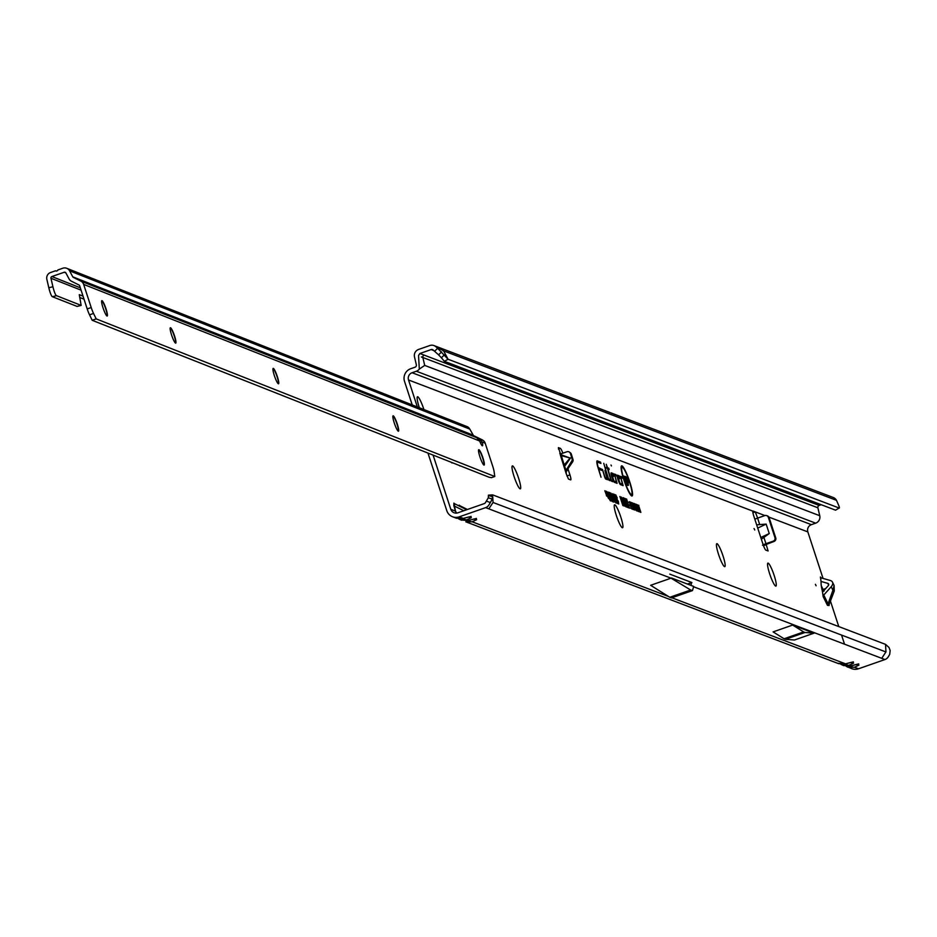 <?xml version="1.0" encoding="UTF-8"?>
<svg xmlns="http://www.w3.org/2000/svg" width="937" height="937" viewBox="0 0 937 937"><rect width="100%" height="100%" fill="white"/><g stroke="black" fill="none" stroke-linecap="round" stroke-linejoin="round"><path stroke-width="1.41" d="M774.173 575.47A12.146 1.862 -109.2 0 1 775.578 586.035A12.146 1.862 -109.2 0 1 769.64 573.749A12.146 1.862 -109.2 0 1 767.684 563.383A12.146 1.862 -109.2 0 1 774.173 575.47M723.059 556.028A12.146 1.862 -109.2 0 1 724.477 566.592A12.146 1.862 -109.2 0 1 718.527 554.306A12.146 1.862 -109.2 0 1 716.571 543.94A12.146 1.862 -109.2 0 1 723.059 556.028M620.833 517.13A12.146 1.862 -109.2 0 1 622.25 527.695A12.146 1.862 -109.2 0 1 616.312 515.409A12.146 1.862 -109.2 0 1 614.344 505.043A12.146 1.862 -109.2 0 1 620.833 517.13M518.618 478.245A12.146 1.862 -109.2 0 1 520.035 488.798A12.146 1.862 -109.2 0 1 514.085 476.523A12.146 1.862 -109.2 0 1 512.129 466.146A12.146 1.862 -109.2 0 1 518.618 478.245M460.325 465.865A12.146 1.862 -109.2 0 1 459.868 465.912A12.146 1.862 -109.2 0 1 459.353 465.478M452.407 462.726A12.146 1.862 -109.2 0 1 451.88 462.878A12.146 1.862 -109.2 0 1 451.212 462.257M419.343 407.736A12.146 1.862 -109.2 0 1 419.237 407.408A12.146 1.862 -109.2 0 1 417.27 397.042A12.146 1.862 -109.2 0 1 423.77 409.129A12.146 1.862 -109.2 0 1 423.899 409.528M815.401 584.325L816.104 585.766L815.401 584.325M562.844 453.203A5.716 0.878 70.8 0 0 560.338 448.354L558.37 447.628L560.56 453.953L566.92 451.775A2.858 2.752 125.7 0 1 570.422 453.508L572.062 458.779A2.858 2.752 125.7 0 1 571.746 461.145L566.147 470.151L566.264 473.829L560.455 455.417A0.855 0.843 -109.3 0 0 561.415 455.979L564.144 464.74L565.304 465.443L563.781 465.865A0.855 0.773 142.3 0 1 564.261 464.893L570.094 458.017L562.071 455.85L562.095 455.136L570.094 458.017M569.837 452.501A2.858 2.752 125.7 0 1 571.336 454.164L572.975 459.435A2.858 2.752 125.7 0 1 572.659 461.8L566.018 471.662M754.051 528.55L754.753 529.991L754.051 528.55M844.94 664.005A5.142 2.261 -104.5 0 0 845.233 663.97A5.142 2.261 -104.5 0 0 845.537 663.841L837.772 663.279M668.491 596.482L472.178 521.792L465.794 521.804L838.627 663.665L845.233 663.97L851.206 662.424A5.142 2.261 75.5 0 1 850.89 662.459M850.269 666.031A5.142 2.261 -104.5 0 0 850.562 665.996A5.142 2.261 -104.5 0 0 850.855 665.867L843.089 665.305M884.926 659.554L881.729 658.336L885.957 651.894L885.535 644.375L889.037 647.514L890.15 650.501L889.693 654.448L888.241 656.86A6.29 6.161 110.8 0 1 884.926 659.554L858.503 668.784A10.002 9.803 -69.2 0 1 851.874 668.702L846.123 666.254L848.055 667.249L854.439 667.238L858.936 665.129L856.828 664.321A5.142 2.261 75.5 0 1 856.535 664.45L850.562 665.996L843.347 665.434M458.919 505.875L459.224 505.125L459.751 505.664M467.996 520.585A5.142 2.261 -104.5 0 0 468.289 520.55A5.142 2.261 -104.5 0 0 468.594 520.422L460.828 519.859M468.758 520.433A5.142 3.561 -115.1 0 0 472.178 521.792L476.675 519.684L474.567 518.875A5.142 2.261 75.5 0 1 474.274 519.004L468.289 520.55L461.086 519.988M454.375 503.614L454.504 506.132L453.859 505.816L453.895 503.099L454.422 503.637M463.803 510.747L454.504 506.132L455.499 511.133L450.791 509.283L433.081 455.089M455.499 511.133L456.588 513.101M456.143 513.125L453.859 505.816M462.679 518.559A5.142 2.261 -104.5 0 0 462.972 518.524A5.142 2.261 -104.5 0 0 463.265 518.395L455.499 517.833M492.745 497.149L493.049 502.478L488.821 508.85L485.624 507.631L459.2 516.849A10.002 9.803 110.8 0 1 452.571 516.767L456.366 518.22L462.972 518.524L468.945 516.978A5.142 2.261 75.5 0 1 468.629 517.013M611.006 465.033L611.439 465.912L611.006 465.033M624.147 479.896A14.418 2.214 70.8 0 0 631.667 494.478A14.418 2.214 70.8 0 0 629.512 481.934A14.418 2.214 70.8 0 0 622.168 467.282A14.418 2.214 70.8 0 0 624.147 479.896M623.855 479.779A15.941 2.448 70.8 0 0 631.983 495.989A15.941 2.448 70.8 0 0 629.805 482.04A15.941 2.448 70.8 0 0 621.489 465.912A15.941 2.448 70.8 0 0 623.855 479.779M631.468 495.79A15.718 2.413 70.8 0 0 631.69 494.455M604.646 476.992L605.607 478.959L607.633 479.732L604.939 470.421L606.977 478.303L605.173 477.612L602.468 469.472L604.646 476.992M608.09 478.303L609.05 480.271L610.233 480.716L608.324 478.303L603.756 463.335L608.09 478.303M611.111 479.873L607.879 469.05L609.167 469.542L608.781 468.219L607.492 467.727L606.251 464.283L607.223 467.622L606.298 467.282L607.609 468.945L610.479 478.877L611.556 481.22L612.775 481.688L612.388 480.365L610.877 480.037M757.635 518.091L755.257 511.895L753.102 511.075A5.716 0.878 70.8 0 0 752.973 511.075A5.716 0.878 70.8 0 0 753.793 516.064L763.034 544.35A5.716 0.878 70.8 0 0 765.869 550.136L768.094 550.968L766.22 544.678L763.491 545.639M821.234 504.715L819.196 505.43A2.003 1.956 -69.2 0 0 817.896 507.795L819.746 515.713A6.29 6.161 110.8 0 1 815.67 523.162L811.395 524.661L412.093 372.727A5.716 5.599 110.8 0 0 408.532 379.977L417.34 406.939M844.53 644.188L841.555 635.075M838.779 626.584L830.545 601.39M823.037 578.422L807.835 531.9A5.716 5.599 -69.2 0 1 811.395 524.661M632.405 505.254L633.635 509.646L631.585 502.583L633.553 507.842L632.44 502.911L634.782 510.079L632.112 504.961M634.255 507.503L632.58 502.958L634.197 505.476L634.068 507.514M635.813 506.355L637.137 510.97L634.782 503.801L637.031 508.779L635.719 504.153L638.062 511.321L635.579 506.226M638.741 510.513L639.139 511.731L638.238 511.391L635.895 504.223L636.773 504.563L638.741 510.513L638.085 510.923M637.945 507.163L639.257 511.778L636.914 504.61L639.163 509.599L637.851 504.961L640.194 512.129L637.699 507.034M638.917 506.448L640.861 512.387L638.729 506.448M630.742 508.322L631.515 506.589L631.878 509.049L630.121 505.125L629.488 501.705L631.515 507.819L630.788 508.322M629.406 501.717L628.762 502.209M626.513 507.034L623.679 497.922L626.56 507.034M626.08 505.593L625.354 506.085L626.021 505.148M627.485 507.397L624.651 498.297L627.532 507.409M626.326 506.448L626.994 505.512M628.458 507.772L625.635 498.671L628.504 507.772M627.298 506.823L627.966 505.886M629.43 508.135L626.607 499.034L629.477 508.147M628.996 506.694L628.27 507.198L628.95 506.261M623.14 497.617L625.717 506.73L622.964 497.723M621.114 499.515L622.859 505.535L619.896 496.481L622.824 503.52L621.336 497.032L624.288 506.085L622.133 500.171L623.445 505.769L620.774 499.175M608.019 496.563L606.04 491.211L608.101 494.267L610.35 500.78L607.785 496.575M601.027 477.214L598.708 469.226L601.882 470.433L601.495 469.109L598.204 467.469A7.742 1.195 -109.2 0 1 597.607 462.199A7.742 1.195 -109.2 0 1 597.724 462.222L600.922 463.44L600.547 462.117L597.279 460.875A9.171 1.417 70.8 0 0 597.033 460.887A9.171 1.417 70.8 0 0 597.853 467.094L601.027 477.214M620.458 484.616L623.14 485.635L620.938 478.022L622.332 478.221L621.945 476.886L620.423 476.336L622.484 484.206L620.025 483.269L617.752 476.488L618.959 476.933L619.58 478.772L619.134 475.82L617.366 475.153A5.025 0.773 70.8 0 0 617.237 475.153A5.025 0.773 70.8 0 0 618.115 479.931A5.025 0.773 70.8 0 0 620.458 484.616M614.426 482.309L617.096 483.34L614.895 475.727L616.288 475.914L615.902 474.59L614.379 474.028L616.452 481.911L613.981 480.962L611.709 474.192L612.915 474.637L613.536 476.476L613.091 473.525L611.322 472.845A5.025 0.773 70.8 0 0 611.193 472.857A5.025 0.773 70.8 0 0 612.072 477.636A5.025 0.773 70.8 0 0 614.426 482.309M606.789 495.989L604.845 490.754L606.356 492.593L605.571 492.3L607.445 496.247L606.555 496.001M617.518 503.11L618.279 501.014L618.713 504.059L616.499 499.105L615.703 494.795L617.26 497.969L616.159 496.235L618.291 502.619L617.577 503.11M615.597 494.795L614.977 495.286M616.101 502.572L616.862 500.475L617.307 503.52L615.094 498.566L614.285 494.256L615.843 497.43L614.754 495.696L616.874 502.08L616.159 502.572M614.192 494.256L613.559 494.748M615.621 500.499L615.925 503.005L614.227 499.456L615.48 501.564L615.363 500.428L612.868 493.717L615.621 500.499L614.777 500.756M614.742 502.068L615.363 500.428M612.763 493.717L612.142 494.209M613.348 495.158L612.47 495.216L613.302 495.146L613.442 496.212L612.599 496.469M613.032 499.046L613.583 502.115L612.376 498.988L613.185 500.78L612.458 501.272L613.149 500.78L612.786 498.988L610.303 492.932L611.076 493.225L613.032 499.046L612.189 499.304M611.978 497.184L611.111 497.254L612.048 497.969M612.517 501.705L609.483 492.429L612.564 501.705M609.413 492.429L608.757 492.921M611.1 501.061L607.972 492.054L608.968 492.429L611.1 501.061M636.504 510.806L634.103 503.462L636.563 509.857L636.504 510.806L636.563 509.857L635.684 509.986M634.021 503.474L633.377 503.965M633.014 509.482L630.613 502.138L633.072 508.522L633.014 509.482L633.072 508.522L632.194 508.662M630.531 502.138L629.887 502.63M566.264 473.829L568.478 479.053L570.645 479.873A5.716 0.878 70.8 0 0 570.762 479.885A5.716 0.878 70.8 0 0 569.942 474.895L568.08 469.179M822.803 593.988L823.154 596.529A2.858 1.722 154 0 1 823.764 595.018L831.201 586.738A7.145 4.31 -26 0 0 832.478 582.135A7.145 4.31 -26 0 0 830.334 580.507L821.386 577.953A2.858 1.722 154 0 1 820.531 577.297A2.858 1.722 154 0 1 820.425 576.981L820.789 579.523A28.567 4.392 70.8 0 1 821.081 583.54A5.716 0.878 -109.2 0 0 821.093 583.962A26.576 4.088 -109.2 0 0 821.62 587.757A5.716 0.878 -109.2 0 0 821.761 588.424A28.567 4.392 70.8 0 1 822.803 593.988M822.604 591.985L822.311 591.071M819.196 505.43L419.893 353.495L431.137 349.571A2.003 1.956 110.8 0 1 433.07 349.946L434.604 351.316L437.614 348.271L435.869 346.725A6.29 6.161 -69.2 0 0 429.825 345.53L418.57 349.454A6.29 6.161 110.8 0 0 414.494 356.903L416.344 364.833A2.003 1.956 -69.2 0 1 415.044 367.199L410.781 368.686A10.002 9.803 110.8 0 0 404.526 381.371L412.221 404.913M427.963 453.063L446.797 510.677A10.002 9.803 110.8 0 0 452.571 516.767M761.359 539.22L769.254 533.54L766.161 524.111L756.651 524.814M763.198 544.807A5.142 0.656 -18.1 0 1 765.951 543.694L773.154 541.188A2.858 2.799 -69.2 0 0 774.934 537.557L768.328 517.353A2.858 2.799 -69.2 0 0 764.791 515.596L757.588 518.102A5.142 0.656 161.9 0 0 754.824 519.215M766.161 544.479L773.95 541.492A2.858 2.799 -69.2 0 0 775.731 537.861L769.136 517.657A2.858 2.799 -69.2 0 0 767.075 515.795M766.22 544.678L762.46 545.205M563.676 465.724A0.855 0.773 142.3 0 1 564.144 464.74L566.1 470.702M671.595 597.829A5.716 0.878 70.8 0 1 671.501 597.911A5.716 0.878 70.8 0 1 671.384 597.911L669.838 597.314A5.716 0.878 70.8 0 1 669.779 597.291L650.641 585.297L671.033 578.176L690.674 589.994A5.716 0.878 70.8 0 0 690.745 590.029L692.279 590.615A5.716 0.878 70.8 0 0 692.408 590.615A5.716 0.878 70.8 0 0 692.537 590.427L693.685 586.433L671.536 578M485.624 507.631A6.29 6.161 -69.2 0 0 488.938 504.926L490.367 502.572L486.35 501.096L485.366 502.724A2.003 1.956 110.8 0 1 484.3 503.591L457.888 512.808A5.716 5.599 110.8 0 1 450.791 509.283M792.655 625.061L773.095 631.889L784.082 638.765A5.716 0.878 70.8 0 0 784.152 638.8L785.405 639.28A5.716 0.878 70.8 0 0 785.464 639.303L794.435 640.006L814.007 633.178L792.655 625.061L803.641 631.936A5.716 0.878 70.8 0 0 803.712 631.971L804.977 632.452A5.716 0.878 70.8 0 0 805.035 632.475L814.007 633.178M843.956 665.692L840.794 664.228L842.738 665.223L849.121 665.211A5.142 3.561 -115.1 0 1 845.689 663.853M690.932 585.379L691.647 582.732A5.716 0.878 -109.2 0 1 691.787 582.533L669.791 574.123L691.904 582.545L687.512 584.079M486.35 501.096L488.341 497.746L488.411 495.181L492.616 494.877L492.206 499.093L490.367 502.572M885.535 644.375L492.616 494.877M488.411 495.181L488.318 497.781M461.695 520.246L458.533 518.782L460.465 519.777L466.849 519.766A5.142 3.561 -115.1 0 1 463.428 518.407M628.177 482.93L628.411 485.343L626.584 481.688L627.954 483.96L627.884 482.871L625.67 478.713L625.471 476.488L628.177 482.93L627.333 483.199L627.544 485.401M627.228 484.452L627.884 482.871M625.342 476.488L624.745 476.98M625.061 477.929L625.928 477.87L625.12 479.018M628.352 482.005L626.42 476.933L628.036 478.76L627.181 478.432L629.078 482.286L628.083 482.016M624.604 478.901L626.127 484.37L623.304 475.75L626.15 481.723L624.639 476.254L627.45 484.886L624.288 478.76M412.093 372.727L416.368 371.239A6.29 6.161 -69.2 0 0 419.307 369.084L418.546 355.521L419.893 353.495M424.145 355.123A2.003 1.956 -69.2 0 0 422.856 357.489L421.392 356.938L422.892 357.653L424.695 365.407L419.307 369.084M431.137 349.571L433.761 350.567M836.495 500.346A6.29 6.161 -69.2 0 0 833.298 497.512L440.378 348.014A6.29 6.161 110.8 0 1 443.588 350.848L836.495 500.346L838.873 505.804A8.574 1.113 60.8 0 1 839.341 507.913L835.57 510.173L444.361 361.319L448.073 359.246L839.283 508.088M434.147 345.648L440.296 347.978A6.29 6.161 110.8 0 1 440.378 348.014M437.614 348.271L448.073 359.246L443.588 350.848L435.869 346.725M599.891 463.042L596.822 461.472M599.762 462.585L600.547 462.117M596.822 462.269A7.976 1.23 -109.2 0 1 596.857 462.281L597.513 462.234M600.851 470.046L598.31 468.664M600.711 469.589L601.495 469.109M618.373 476.71L617.12 475.82M618.303 476.277L619.134 475.82M622.484 484.206L619.907 483.996M621.301 477.823L620.446 477.097M621.161 477.366L621.945 476.886M622.109 485.237L621.934 484.616M612.329 474.415L611.076 473.525M612.271 473.981L613.091 473.525M616.452 481.911L613.864 481.7M615.258 475.527L614.403 474.79M615.129 475.071L615.902 474.59M616.066 482.942L615.89 482.309M606.544 468.113L607.223 467.622M608.125 469.156L606.661 468.031M606.707 468.207L607.492 467.727M607.996 468.699L608.781 468.219M611.744 481.29L611.158 480.669M611.603 480.833L612.388 480.365M609.202 480.33L608.663 479.721M609.073 479.873L609.846 479.393M606.977 478.303L605.22 478.409M606.602 479.334L606.426 478.713M622.203 467.282A15.718 2.413 70.8 0 0 621.196 466.38M621.817 467.563A14.641 2.249 70.8 0 0 621.301 467.352A14.641 2.249 70.8 0 0 621.09 467.434M628.622 480.904L627.872 481.372M627.579 477.378L627.005 478.444M627.158 480.634L626.408 481.103M626.185 479.346L625.412 479.767M626.9 481.805L626.127 482.286M606.977 494.806L606.298 495.228M605.876 491.152L605.126 491.62M616.769 499.21L615.925 499.468M617.26 497.969L616.359 498.074M618.279 501.014L617.483 501.436M615.351 498.671L614.508 498.929M615.843 497.43L614.941 497.535M616.862 500.475L616.066 500.897M614.59 498.133L613.84 498.601M613.723 496.95L612.939 497.371M614.414 496.915L613.501 496.985M614.438 499.386L613.676 499.889M612.376 498.988L611.615 499.503M612.084 499.058L611.24 499.327M611.135 496.727L610.245 496.997M610.725 495.076L609.882 495.333M609.917 493.752L609.05 493.822L609.905 493.752L610.655 496.013L609.917 493.752L610.104 494.783L609.261 495.041M610.467 494.97L609.928 496.505M611.346 498.753L612.084 500.37L611.088 497.336L611.346 498.753L610.502 499.011M611.088 497.336L610.198 497.395L611.088 497.336M609.331 493.541L608.464 493.729M608.968 492.429L608.254 492.874M608.101 494.267L607.258 494.525L607.633 496.762L608.57 496.61M608.663 496.797L607.879 497.207M607.551 495.123L606.766 492.757L607.352 495.24M607.844 494.174L607.188 495.755M628.844 505.207L628.001 505.465M628.223 504.82L627.462 505.336M627.872 504.832L627.029 505.102M628.001 506.331L627.263 506.823M627.24 504.457L626.49 504.961M626.9 504.469L626.057 504.727M627.029 505.957L626.291 506.46M626.267 504.083L625.506 504.586M625.928 504.094L625.084 504.352M625.295 503.708L624.534 504.223M630.343 505.207L629.5 505.476M630.742 504.282L629.84 504.375M631.515 506.589L630.718 507.011M638.882 505.359L638.191 505.793M637.687 507.432L637.066 507.819M636.773 504.563L636.129 504.961M635.872 507.362L635.028 507.62M634.993 507.104L636.106 509.587L634.501 504.692L634.993 507.104L634.15 507.362M634.197 505.476L633.353 505.746M633.307 503.368L632.557 503.837M633.857 506.285L633.201 504.27L633.693 506.378M633.986 505.43L633.377 506.87M632.381 506.027L631.538 506.296M631.491 505.781L632.616 508.264L631.011 503.356L631.491 505.781L630.66 506.039M631.011 503.356L630.109 503.415L631.011 503.356M488.329 497.781L492.206 499.093M488.821 495.65L492.757 496.739M474.567 518.875L468.594 520.422L466.849 519.766L471.346 517.657A5.142 3.561 -115.1 0 1 468.805 517.025M471.346 517.657L469.238 516.849A5.142 2.261 75.5 0 1 468.945 516.978L471.124 516.404M476.675 519.684A5.142 3.561 -115.1 0 1 474.122 519.051M476.441 518.43L474.274 519.004A5.142 2.261 75.5 0 1 473.946 519.039M858.503 668.784L854.439 667.238A5.142 3.561 -115.1 0 1 851.019 665.879M858.936 665.129A5.142 3.561 -115.1 0 1 856.383 664.485M858.702 663.876L856.535 664.45A5.142 2.261 75.5 0 1 856.207 664.485M856.828 664.321L850.855 665.867L849.121 665.211L853.619 663.103A5.142 3.561 -115.1 0 1 851.065 662.459M853.619 663.103L851.51 662.295A5.142 2.261 75.5 0 1 851.206 662.424L853.384 661.85M444.419 354.83L441.409 357.782L438.551 354.83L441.632 351.914M441.409 357.782L444.361 361.319M438.551 354.83L434.604 351.316M687.442 584.056L691.787 582.533A5.716 0.878 -109.2 0 1 691.904 582.545M566.147 470.151L567.061 470.807M560.455 455.417L560.525 455.394A0.855 0.843 70.7 0 0 561.486 455.956L562.095 455.136M769.254 533.54L760.797 537.498M766.161 524.111L757.717 528.07M822.499 592.102L828.121 585.859A2.858 1.722 -26 0 0 828.624 584.009A2.858 1.722 -26 0 0 827.769 583.364L820.999 581.432M821.327 585.953L823.986 591.153M829.058 605.536L827.453 605.337A2.858 1.722 154 0 1 828.062 603.815L829.081 605.443L829.257 603.744M823.764 595.018L828.062 603.815L832.923 590.251L833.801 591.06M825.755 588.471L823.108 589.607A7.145 4.31 154 0 1 821.901 589.045M96.195 318.885L93.536 313.426L89.542 314.832L92.189 320.29L96.195 318.885L494.783 476.511L494.139 471.85A8.574 1.324 -109.2 0 0 492.745 466.321L485.19 443.178A5.716 5.599 111.6 0 0 483.316 440.507L471.651 435.037L476.769 437.696L479.662 440.999A7.145 1.101 70.8 0 0 482.473 445.789A7.145 1.101 70.8 0 0 482.157 441.983L479.451 438.75L479.006 439.664M478.643 449.807A8.14 1.253 -109.2 0 1 478.702 449.83A8.14 1.253 -109.2 0 1 482.696 458.088A8.14 1.253 -109.2 0 1 484.007 465.021A8.14 1.253 -109.2 0 1 483.972 465.08M392.978 415.923A8.14 1.253 -109.2 0 1 393.036 415.958A8.14 1.253 -109.2 0 1 397.03 424.215A8.14 1.253 -109.2 0 1 398.342 431.137A8.14 1.253 -109.2 0 1 398.307 431.207M273.042 368.499A8.14 1.253 -109.2 0 1 273.112 368.534A8.14 1.253 -109.2 0 1 277.106 376.791A8.14 1.253 -109.2 0 1 278.418 383.713A8.14 1.253 -109.2 0 1 278.383 383.783M170.253 327.856A8.14 1.253 -109.2 0 1 170.323 327.88A8.14 1.253 -109.2 0 1 174.305 336.137A8.14 1.253 -109.2 0 1 175.617 343.071A8.14 1.253 -109.2 0 1 175.582 343.129M101.723 300.754A8.14 1.253 -109.2 0 1 101.793 300.777A8.14 1.253 -109.2 0 1 105.776 309.034A8.14 1.253 -109.2 0 1 107.087 315.968A8.14 1.253 -109.2 0 1 107.052 316.027M479.908 456.787A8.14 1.253 70.8 0 0 484.124 465.08A8.14 1.253 70.8 0 0 482.965 457.994A8.14 1.253 70.8 0 0 478.748 449.701A8.14 1.253 70.8 0 0 479.908 456.787M394.254 422.915A8.14 1.253 70.8 0 0 398.459 431.207A8.14 1.253 70.8 0 0 397.3 424.121A8.14 1.253 70.8 0 0 393.095 415.829A8.14 1.253 70.8 0 0 394.254 422.915M274.318 375.491A8.14 1.253 70.8 0 0 278.535 383.783A8.14 1.253 70.8 0 0 277.375 376.697A8.14 1.253 70.8 0 0 273.159 368.405A8.14 1.253 70.8 0 0 274.318 375.491M171.53 334.837A8.14 1.253 70.8 0 0 175.734 343.129A8.14 1.253 70.8 0 0 174.575 336.043A8.14 1.253 70.8 0 0 170.37 327.751A8.14 1.253 70.8 0 0 171.53 334.837M103 307.734A8.14 1.253 70.8 0 0 107.205 316.027A8.14 1.253 70.8 0 0 106.045 308.952A8.14 1.253 70.8 0 0 101.84 300.66A8.14 1.253 70.8 0 0 103 307.734M77.092 306.411L52.355 296.701A8.574 1.405 -104.2 0 1 48.818 287.764L46.85 279.296A5.716 5.599 -68.4 0 1 50.551 272.526L55.295 270.863A0.855 0.843 111.6 0 1 56.232 271.144L57.555 270.676A0.855 0.843 111.6 0 1 58.141 269.879L62.873 268.216A5.716 5.599 -68.4 0 1 66.738 268.298L466.942 426.558A5.716 5.599 111.6 0 1 469.788 429.099L473.478 435.576L482.391 439.921M89.542 314.832A8.574 1.324 -109.2 0 1 87.2 308.929L79.657 285.785A1.429 1.394 -68.4 0 0 78.954 284.977L71.481 281.252A5.716 5.599 111.6 0 1 69.057 278.898L65.871 272.913A1.429 1.394 -68.4 0 0 64.196 272.257L65.871 272.925M479.662 440.999L83.651 284.391A5.716 5.599 -68.4 0 0 80.851 281.123L73.379 277.411A1.429 1.394 111.6 0 1 72.77 276.825L69.584 270.84A5.716 5.599 -68.4 0 0 66.738 268.298M93.536 313.426A8.574 1.324 -109.2 0 1 91.205 307.535L87.2 308.929M494.783 476.511L491.492 477.659L489.114 477.249L92.189 320.29M480.341 442.615L482.157 441.983L485.19 443.178M83.651 284.391L91.205 307.535M80.313 287.811L51.875 276.556L64.196 272.257M51.875 276.556A1.429 1.394 -68.4 0 0 50.949 278.254L81.086 290.165M83.03 296.127L79.282 294.651L81.144 305.403L56.454 295.659L52.355 296.701M84.025 299.172L79.727 297.486M48.818 287.764L52.917 286.734A8.574 1.405 75.8 0 0 56.454 295.659M52.917 286.734L50.949 278.254M570.586 457.888L565.304 465.443M571.336 454.164L570.422 453.508M459.224 505.125A0.855 0.843 -69.2 0 0 459.645 505.617L467.422 509.482M453.895 503.099A0.855 0.843 -69.2 0 0 454.316 503.591L466.685 509.74M752.915 512.715L755.257 511.895L764.873 515.561M408.532 379.977L752.879 511.157M768.867 517.083L807.835 531.9M559.811 453.11L560.525 455.394L561.509 455.253L561.064 453.824M827.453 605.337L823.154 596.529M820.425 576.981L820.718 577.579M763.96 537.604L765.951 543.694M757.588 518.102L759.579 524.193M881.729 658.336L693.544 586.738M885.969 651.976L493.049 502.478M671.033 578.176L488.821 508.85M469.238 516.849L463.265 518.395L459.2 516.849M851.51 662.295L845.537 663.841L671.899 597.783M815.67 523.162L416.368 371.239M819.746 515.713L424.695 365.407M422.856 357.489L817.896 507.795M614.145 497.559L613.395 498.039M609.191 497.992L608.394 498.367M606.707 491.468L605.981 491.96M671.384 597.911L692.279 590.615M669.838 597.314L690.745 590.029M669.779 597.291L690.674 589.994M691.647 582.732L687.641 584.126M785.464 639.303L805.035 632.475M785.405 639.28L804.977 632.452M784.152 638.8L803.712 631.971M784.082 638.765L803.641 631.936M558.405 449.022L560.338 448.354M566.897 475.949L569.942 474.895M572.659 461.8L571.746 461.145M572.975 459.435L572.062 458.779M768.328 517.353L769.136 517.657M774.934 537.557L775.731 537.861M773.154 541.188L773.95 541.492M827.769 583.364L828.613 585.086M831.201 586.738L832.923 590.251L834.106 585.461L834.246 591.048L828.905 605.103M469.788 429.099L69.584 270.84M472.998 435.096L72.77 276.825M476.769 437.696L80.851 281.123M73.379 277.411L473.864 435.787M76.986 306.434L81.086 305.392M631.667 494.478L630.941 494.97M597.607 462.199L596.822 462.257M622.168 467.282L621.301 467.352M625.002 477.917L625.881 477.858M627.31 484.452L628.024 483.96M614.824 502.056L615.55 501.564M609.964 496.505L610.678 496.001M607.305 495.755L608.031 495.263M633.447 506.87L634.162 506.378M441.901 358.367L439.582 355.837M671.501 597.911L692.408 590.615M570.328 452.77L569.427 452.126M766.677 515.619L767.485 515.924M832.478 582.135L834.106 585.461M77.045 306.446L81.144 305.403"/></g></svg>
